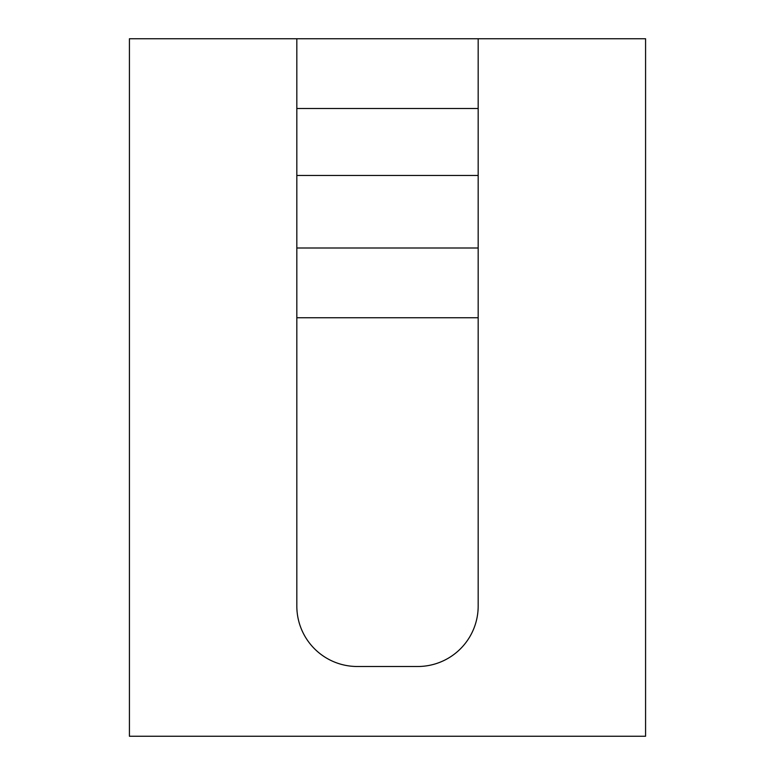 <?xml version="1.0" encoding="UTF-8"?>
<svg xmlns="http://www.w3.org/2000/svg" width="775" height="775" viewBox="0 0 775 775"><rect width="100%" height="100%" fill="white"/><g stroke="black" fill="none" stroke-linecap="round" stroke-linejoin="round"><path stroke-width="1.16" d="M296.825 175.46L478.175 175.46M296.825 108.5L478.175 108.5M478.175 317.75L296.825 317.75M296.825 248L478.175 248M478.175 38.75L645.575 38.75L645.575 736.25L129.425 736.25L129.425 38.75L478.175 38.75L478.175 606.05A60.45 60.45 0 0 1 417.725 666.5L357.275 666.5A60.45 60.45 0 0 1 296.825 606.04L296.825 38.75"/></g></svg>
